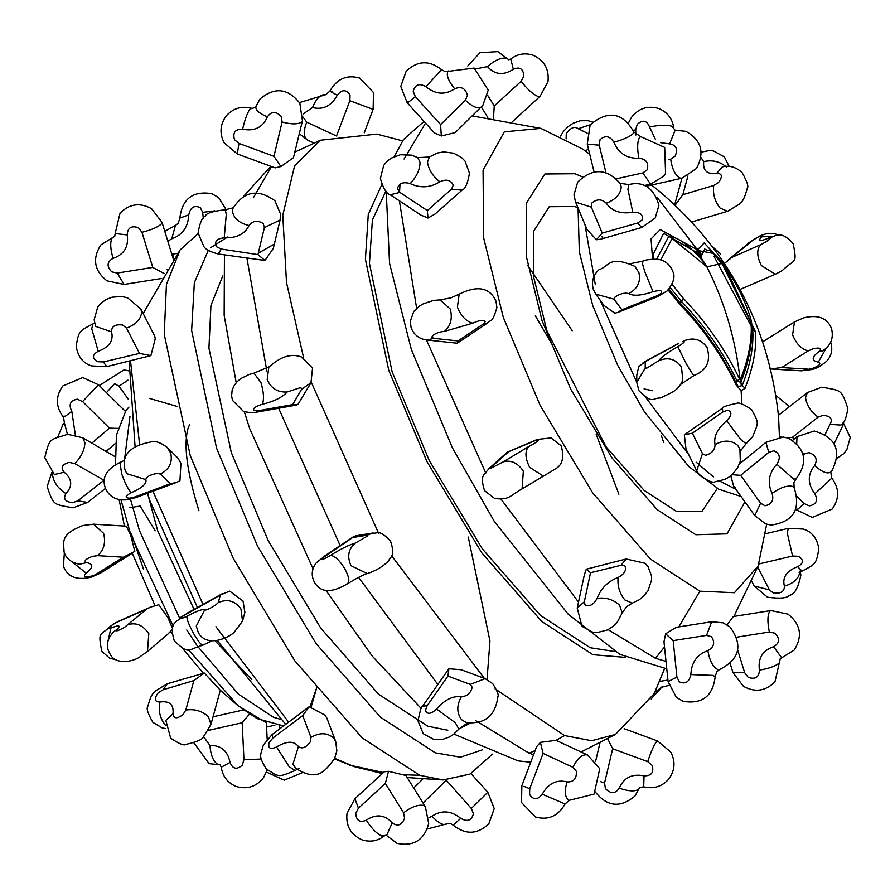 <?xml version="1.0" encoding="UTF-8"?>
<svg xmlns="http://www.w3.org/2000/svg" width="895" height="895" viewBox="0 0 895 895"><rect width="100%" height="100%" fill="white"/><g stroke="black" fill="none" stroke-linecap="round" stroke-linejoin="round"><path stroke-width="1.34" d="M271.509 166.548L253.341 197.784M246.964 258.342L266.889 371.168M535.333 315.868L551.007 342.517M596.193 434.377L618.904 494.253M378.585 533.275L311.27 382.21M303.64 357.911L286.512 282.551L282.775 215.225L294.623 165.743L320.488 140.224L295.07 152.005M407.191 777.542L443.148 779.959L419.744 775.294L362.117 737.838L294.791 660.778L233.215 558.267L190.255 455.6L164.221 334.294L166.436 284.453L180.085 249.918L198.142 233.595M603.04 238.204L601.764 236.392M425.55 123.074L404.059 158.997M400.009 184.012L399.528 192.66M399.394 200.838L416.634 308.294M130.547 361.021L139.609 444.725M152.922 491.243L203.008 604.394M733.866 616.442L758.11 566.121L734.426 592.714L699.856 591.192L650.508 559.118L592.848 493.123L540.11 405.323L503.314 317.389L483.602 237.723L483.065 170.05L504.321 131.833L540.86 128.388L582.567 149.017L589.727 154.197M173.328 626.366L130.715 534.472L120.948 499.824M115.522 464.639L116.439 435.171L125.893 410.604L128.969 407.057M752.46 329.293L751.699 327.492M750.827 325.444L714.076 256.462M656.818 189.158L651.493 185.052L656.818 189.158C727.769 248.463 768.335 324.079 778.493 415.996M584.961 224.522L595.264 284.353M600.12 300.138L636.748 382.277M384.246 836.019C377.489 841.121 370.06 842.374 361.96 839.79C350.683 834.61 345.705 825.816 347.014 813.421L354.901 798.698L384.212 771.803L388.531 771.311L405.927 775.506L425.382 806.753L423.626 805.433C418.189 804.392 411.51 806.831 403.567 812.761L385.342 783.472L358.447 808.163L355.729 813.275C356.299 820.659 359.812 822.952 366.268 820.178C371.447 828.255 376.605 833.547 381.74 836.064L386.215 835.214L397.089 843.37C413.591 846.659 424.129 840.092 428.694 823.668L425.382 806.753M334.752 758.333L354.14 766.612L382.31 773.537M310.979 382.747L297.89 404.506L292.71 404.607L301.559 389.291L300.843 387.501L287.172 391.976C277.808 392.569 271.14 388.452 267.191 379.648L268.802 367.252C280.314 356.579 291.222 353.167 301.525 356.993L312.534 368.113L310.979 382.747L301.559 389.291M278.647 408.232L340.156 545.603M358.582 577.342L437.834 684.429M475.681 720.609L529.09 753.187L533.577 754.698M565.081 803.956C558.088 816.162 548.232 820.514 535.501 816.99L521.494 802.479L521.886 785.609L536.597 746.721L540.412 742.358L556.063 740.333L587.288 754.865C582.22 754.149 577.42 758.3 572.901 767.295L543.086 753.411L529.739 788.708L529.572 794.424C533.42 800.175 537.66 800.096 542.28 794.212L565.081 803.956L569.209 800.354M581.101 751.968L615.424 734.471L591.629 740.724L564.577 735.578L495.08 688.814M484.318 678.332L391.652 555.75M267.381 116.909C262.783 127.426 254.516 131.531 242.59 129.216C244.805 119.729 247.277 112.983 250.007 108.989L255.355 107.456L259.986 99.054C274.586 86.748 287.866 88.135 299.825 103.205L302.443 120.791L293.47 157.677L280.907 166.559L275.145 167.88L237.365 153.996L238.92 143.424L273.982 156.301L282.082 122L281.22 116.484C275.951 111.002 271.342 111.148 267.381 116.909C258.387 112.983 254.661 109.324 256.205 105.912M280.101 219.991L273.311 248.474L264.942 260.479L218.279 253.99L221.233 249.045L257.95 254.616L264.394 227.621L263.208 223.549C257.514 220.013 252.782 220.673 249.023 225.529C239.289 223.168 233.774 218.447 232.476 211.343L232.901 208.479C243.966 191.094 257.973 188.509 274.922 200.737L280.661 214.33L280.101 219.991L264.394 227.621M448.932 668.733L461.138 669.74L485.191 678.645L470.255 684.395L447.914 676.105L448.932 668.733L422.63 706.121L427.094 705.808L425.449 710.429C427.318 714.68 431.021 714.21 436.581 709.019C444.647 699.756 452.904 695.65 461.384 696.713C467.134 696.288 470.736 693.133 472.191 687.237L470.255 684.395M672.067 284.207L683.332 298.371C706.726 322.86 725.42 349.654 739.438 378.786L740.579 379.2C748.757 358.101 752.259 339.317 751.062 322.86L721.996 263.432L706.849 266.855L672.145 238.462L660.812 259.93M652.556 259.024L651.079 238.898L660.253 229.579L697.418 249.828L696.165 252.233L697.887 254.482L698.794 253.184L698.704 250.667L712.644 253.251M696.69 470.837L686.029 449.145L684.328 434.825L722.433 408.187L722.791 411.98L692.383 433.169L702.452 453.653L705.584 455.309C711.771 453.608 714.926 450.051 715.049 444.636C723.753 439.758 731.293 439.993 737.67 445.352L739.93 449.1L740.299 461.328L737.614 467.772L732.658 474.048L728.698 477.248L724.872 479.418L715.027 481.778C713.08 483.143 708.023 481.051 699.89 475.491L696.69 470.837L702.452 453.653M652.668 390.723L644.087 388.933M636.748 382.333L636.77 375.24L638.817 366.491L645.239 361.681L645.217 368.113L647.074 367.99L658.91 360.618C668.14 356.825 675.669 358.996 681.509 367.107L682.807 380.23C677.705 391.797 670.881 392.491 660.7 397.973C651.482 397.861 653.428 404.898 638.963 390.735L636.748 382.333L645.217 368.113M614.798 313.205L603.924 305.374L595.757 294.142L614.171 299.232L621.846 309.782L617.572 312.523L614.798 313.205M596.417 239.748L587.064 229.567L575.574 202.113L591.371 207.181L602.212 233.092L596.417 239.748L600.746 239.178L641.715 227.52L637.632 223.012L641.95 220.136C643.46 214.722 640.417 212.104 632.81 212.294C620.615 214.151 611.755 211.119 606.239 203.199C601.72 198.869 596.931 198.802 591.875 202.997L591.371 207.181M645.519 397.156L688.747 454.671M696.176 462.2L713.404 476.867M718.898 480.682L735.992 489.364M731.976 474.686L740.702 475.357L760.593 503.191L754.753 515.643L733.598 486.019L730.768 475.715M739.438 378.786L737.066 381.125L740.859 382.344C749.171 361.032 752.729 341.756 751.531 324.527C753.176 321.853 741.06 288.503 725.879 268.567C704.533 242.388 710.831 253.24 704.734 248.955L700.852 257.245L698.391 254.292L698.794 253.184L697.418 249.828L704.186 242.937L724.089 264.26L755.525 331.967C756.745 348.412 753.243 367.185 745.043 388.307L741.127 390.746L736.294 385.141C722.31 356.009 703.604 329.203 680.189 304.736L668.095 289.991M681.99 178.206L680.01 178.038C675.266 175.342 672.145 169.065 670.657 159.198L675.188 156.066C678.052 149.029 676.206 144.968 669.639 143.894L675.132 130.2L685.894 131.341C701.456 140.123 704.969 152.497 696.444 168.484L681.99 178.206L646.682 186.126L644.378 185.522M586.27 569.209L626.198 558.983L620.996 565.282L590.532 572.733L586.27 569.209L584.39 574.668L577.23 608.074L584.334 601.708L585.196 605.333C589.839 606.81 593.799 604.483 597.088 598.363C600.813 588.462 607.828 581.481 618.143 577.432C624.475 574.008 626.713 570.16 624.889 565.886L620.996 565.282M451.483 189.169L462.044 190.132L435.149 213.95L428.011 218.067L420.974 215.124L390.22 194.774L399.864 192.403L427.318 210.571L451.483 189.169L453.295 185.153C450.879 179.996 446.392 178.866 439.825 181.763C432.643 176.102 428.537 169.547 427.508 162.096L429.343 157.017L417.831 157.621L420.091 162.554C419.71 170.095 416.41 177.12 410.167 183.62C403.197 181.562 398.946 183.24 397.402 188.644L399.864 192.403M441.537 69.653C429.264 60.032 417.473 60.547 406.173 71.208L400.77 86.446L407.169 102.735L434.455 132.941L441.313 135.995L455.197 132.583L482.83 105.375L488.234 90.138L474.149 68.076L446.84 71.544L444.86 71.466L441.537 69.653L425.897 86.714C419.308 82.955 415.079 84.499 413.21 91.335L415.325 96.615C408.579 102.31 406.095 103.965 407.874 101.56M426.434 339.943L485.784 473.063M500.965 499.074L578.506 602.111M608.13 629.666L655.464 658.306L666.003 661.394M715.15 676.888C712.8 696.221 702.161 704.376 683.232 701.344L676.363 697.384L668.095 681.576L663.978 641.804L665.656 633.772L676.296 627.305L711.682 621.745L706.569 635.383L673.163 640.63L676.933 677.09L679.35 681.878C685.458 684.44 689.284 682.012 690.839 674.595L713.259 675.401L715.15 676.888L716.772 671.731L719.546 669.561L717.521 669.415C712.756 666.719 709.534 660.454 707.856 650.643C714.076 647.13 715.273 642.498 711.435 636.725L706.569 635.383M727.098 624.934L733.262 616.543L770.931 610.558L769.722 611.33C767.44 615.357 767.328 622.249 769.364 632.004L736.909 637.162M779.433 436.95L778.583 417.025M684.328 434.825L692.383 433.169M687.942 175.991L682.818 194.718L675.121 205.235M771.848 236.481L761.835 236.806C763.401 234.68 760.884 235.43 754.261 239.066L724.424 263.477M740.042 289.477L775.316 274.25L761.332 265.513C756.879 256.496 756.577 249.582 760.426 244.771L765.426 242.131C771.255 238.283 772.038 237.052 767.765 238.439C759.452 241.706 757.472 241.158 761.835 236.806M830.638 342.203L830.918 342.953C832.865 349.979 831.388 356.12 826.499 361.379C820.726 366.021 815.949 368.718 812.157 369.478L801.45 370.821L812.537 368.371C819.574 365.652 821.498 363.583 818.321 362.139C811.351 360.707 811.508 357.217 818.791 351.679C822.192 348.345 820.413 347.338 813.432 348.658L808.252 350.885C801.495 349.263 796.281 343.926 792.601 334.887L794.458 321.92L762.73 341.767M770.584 368.953L781.615 367.554L807.424 369.098M779.355 436.536L781.19 436.905M785.922 437.465L792.22 437.465L794.491 438.785M751.151 321.484L752.695 329.528C753.87 345.85 750.402 364.478 742.291 385.398L745.043 388.307M740.78 382.534L742.212 385.588L738.285 386.528L736.115 383.384L737.156 381.315M736.294 385.141L736.115 383.384M654.01 258.979L653.037 254.538L663.654 233.326L696.165 252.233L695.997 253.755M698.391 254.292L698.794 253.184L701.188 255.634M742.291 385.398L741.127 384.436L740.579 379.2M700.852 257.245L706.849 266.855L703 261.127C678.265 233.382 671.72 238.07 668.744 236.392L656.684 259.102M670.154 287.53L681.319 301.223C704.555 325.545 723.138 352.183 737.066 381.125L735.791 382.512M441.313 135.995L440.586 124.573L465.4 100.274L467.425 95.295C465.445 88.18 461.193 86.021 454.66 88.818C448.361 80.953 446.124 75.102 447.947 71.276L448.294 70.94M428.011 218.067L427.318 210.571M433.784 338.355L458.016 340.928L457.412 343.121L487.406 323.084L483.143 324.135L485.269 321.652C483.49 319.616 479.34 320.13 472.817 323.207C466.205 321.495 461.07 316.114 457.412 307.052L459.169 294.153L451.035 297.811L440.25 299.892L450.319 309.099C452.635 318.542 450.677 325.97 444.468 331.374C438.058 332.034 433.84 333.913 431.826 337.046L433.784 338.355L427.06 340.022C419.419 339.138 414.105 335.066 411.129 327.783L410.246 321.417L413.803 311.438L419.554 306L423.145 303.886L433.516 300.407L440.25 299.892M535.568 440.463L507.185 452.277L488.771 468.711L491.691 466.843L490.952 468.23L503.27 461.842L528.475 446.694C534.908 443.428 538.242 441.09 538.454 439.669L535.568 440.463L537.213 439.445L507.387 452.154M493.402 118.968L494.264 105.957L521.158 81.266L523.877 76.164C523.306 68.781 519.794 66.476 513.327 69.262L510.754 58.98L508.785 59.786L506.783 58.287C501.39 57.314 494.935 60.088 487.417 66.622L475.704 68.904M665.656 633.772L673.163 640.63M280.907 166.559L273.982 156.301M264.942 260.479L257.95 254.616M352.619 537.548L355.516 535.836L372.767 533.017L367.297 535.143L352.619 537.548L320.992 559.084C320.802 560.483 323.968 559.252 330.49 555.403C340.637 549.049 348.893 544.943 355.281 543.097L367.722 535.892L367.297 535.143M647.723 761.634C650.71 752.393 653.607 745.781 656.415 741.81L657.635 741.004L670.769 752.102C675.703 761.589 674.975 770.64 668.61 779.265C661.774 786.694 653.473 789.211 643.706 786.806L644.053 775.842C651.403 775.987 654.1 772.508 652.164 765.382L647.723 761.634L612.661 748.746L607.739 738.834M540.412 742.358L543.086 753.411M388.531 771.311L385.342 783.472M454.235 824.25L460.746 818.343C467.335 822.091 471.564 820.558 473.433 813.723L471.318 808.442L446.057 779.937M302.723 715.586L309.144 706.737L324.874 715.06L326.865 718.081L335.67 741.351L333.511 737.894C327.134 732.546 319.627 732.378 310.968 737.39L302.723 715.586L272.863 738.062L269.171 742.436C267.75 748.321 270.212 749.831 276.555 746.967C286.792 740.814 294.086 740.691 298.438 746.575C302.074 749.272 306.068 747.649 310.42 741.709L310.968 737.39M296.961 769.443L295.048 770.573C277.327 777.643 279.833 777.296 266.184 768.861C258.252 755.436 260.288 756.241 263.387 744.987L272.024 734.627L309.144 706.737M220.327 594.996L229.702 591.136L243.037 601.06L244.883 612.303L242.545 621.074L240.934 608.936C235.094 600.825 227.554 598.688 218.324 602.514L220.327 594.996L182.748 616.219C179.268 619.25 180.645 619.25 186.887 616.23C197.538 610.67 203.445 608.622 204.619 610.066C206.476 610.278 210.325 608.455 216.176 604.595L218.324 602.514M167.164 447.377L177.803 457.96L180.958 463.297L179.94 480.727L176.528 482.416L170.207 483.77L160.418 474.037L157.05 473.421C150.069 474.753 146.333 476.811 145.818 479.597L126.855 473.712L124.987 469.797C121.384 455.163 129.999 445.889 150.819 441.973C154.924 440.541 160.373 442.343 167.164 447.377L170.71 453.094C172.735 462.458 169.312 469.428 160.418 474.037M140.828 308.999L154.678 336.005L155.26 338.69L150.897 355.606L139.497 353.424L126.497 328.073L122.626 325.019C115.175 324.079 111.472 326.351 111.528 331.844L95.564 326.362L94.165 319.672L97.7 307.175L101.224 303.036L106.158 299.523L112.088 297.218L121.675 296.514L127.549 297.8L140.828 308.999L141.634 312.142C140.918 319.358 135.872 324.661 126.497 328.073M150.897 355.606L106.718 366.637L103.361 361.949L139.497 353.424M164.188 273.534L152.765 267.415L141.958 232.286L138.434 227.71C131.308 225.339 127.571 227.744 127.247 234.937L115.198 233.528L114.75 236.336L112.177 237.925C109.973 241.93 110.275 248.743 113.072 258.353C106.93 261.843 106.483 266.341 111.718 271.845L117.279 273.053L124.069 284.442L161.738 278.457M215.919 626.679L288.626 722.12M129.853 507.678L140.179 506.078L155.182 530.824M131.274 533.543L143.603 569.455M117.827 428.403L109.391 428.123L82.586 401.586L77.35 399.17C70.257 400.546 68.412 404.574 71.801 411.264C64.921 416.801 62.37 418.368 64.127 415.951M104.379 480.47L74.732 463.599L69.217 462.391C62.012 464.281 60.334 467.559 64.171 472.224L54.45 474.54M115.175 457.983L115.466 464.673M93.55 524.179L126.363 526.17L130.648 535.009L134.809 551.432L123.331 557.205L97.533 555.65L92.42 556.377C85.383 559.095 83.459 561.176 86.636 562.608L79.633 564.242C71.331 562.686 66.14 558.625 64.082 552.047C63.724 541.408 60.077 534.539 82.843 525.522L93.55 524.179L103.619 533.375C105.912 542.817 103.887 550.246 97.533 555.65M128.567 624.52C136.376 622.327 143.122 625.37 148.805 633.649L147.496 651.459L141.141 655.912C134.284 661.942 114.705 665.645 109.749 653.384C105.588 646.302 106.952 639.041 113.822 631.624L116.842 629.644C115.276 631.78 117.804 631.02 124.427 627.395L146.724 609.092L150.55 607.101L158.829 604.718L167.824 617.494L172.679 628.95M172.466 629.241L167.645 634.342L147.496 651.459M185.802 710.071C194.483 708.717 202.001 710.899 208.378 716.626L210.996 724.301L203.803 736.35C203.199 739.147 197.191 741.843 185.768 744.439C183.978 745.837 178.955 743.745 170.665 738.151L165.821 720.352L172.992 713.673C173.54 718.752 176.852 719.099 182.927 714.702L185.802 710.071L193.868 680.592L204.34 673.051L219.879 689.765M165.81 728.586L162.331 727.993L152.9 722.377C147.899 713.595 146.176 708.359 147.753 706.681C151.982 690.918 154.074 693.793 155.652 690.828L167.387 683.724L204.34 673.051M249.448 714.087L242.187 722.768L208.434 730.365M265.546 722.287L238.182 705.842L188.241 649.501M194.036 609.372L157.721 530.869L148.055 495.17M447.824 730.231L427.821 726.225L378.462 694.14L320.802 628.145L268.052 540.345L231.268 452.411L208.938 348.166L210.94 305.419L222.777 275.928M615.066 651.571L590.197 647.723L540.457 615.391L482.349 548.881L429.197 460.399L392.122 371.783L369.434 263.454L372.409 219.924L385.902 191.083M717.32 488.39L701.837 511.593L676.754 511.582L644.109 490.37L605.982 446.728L546.767 330.501L533.532 276.365L533.8 231.011L549.206 206.711L574.679 206.51L577.957 207.808M683.332 298.371L680.357 303.383M471.251 722.69L459.034 728.854M251.775 679.596L215.315 641.044M381.818 184.605L368.259 214.554L365.417 259.326L388.754 370.261L426.971 461.619L481.767 552.83L541.665 621.387L592.949 654.715L625.571 657.389M227.621 237.007L210.649 247.669M208.334 250.298L194.349 282.675L191.631 330.479L216.568 448.182L257.503 546.006L316.181 643.695L380.33 717.108L435.238 752.807L460.455 757.204L482.181 749.909M582.567 176.964L575.015 173.742L544.865 173.988L526.652 202.729L526.316 256.395L541.99 320.466L570.775 389.269L612.057 457.983L657.176 509.624L695.807 534.74L727.053 533.856L744.942 501.905M129.965 416.354L124.338 461.238M125.233 470.501L125.3 471.106M130.189 498.135L139.441 530.556L179.716 618.411M697.339 248.609L701.109 254.102M128.377 399.349L119.013 386.237L114.649 383.653L106.449 392.648M203.131 735.992L209.956 745.535C210.739 755.525 213.457 761.88 218.134 764.587L220.17 764.8L221.255 767.216C222.654 776.491 227.677 782.924 236.347 786.526C247.4 789.636 256.462 786.66 263.555 777.587L267.258 769.924M209.956 745.535C220.942 745.143 227.643 750.771 230.06 762.417C232.678 769.04 236.75 769.968 242.299 765.169L243.943 759.609L261.284 759.072M167.387 683.724L162.98 689.81L158.214 692.775C153.895 698.715 154.443 701.803 159.881 702.027C169.547 700.651 173.91 704.533 172.992 713.673M116.059 659.682L109.749 658.317L101.717 651.18C97.734 629.644 99.882 636.949 112.848 624.341L119.684 620.75L113.251 624.318C107.422 628.167 106.639 629.398 110.924 628.021C119.236 624.755 121.205 625.292 116.842 629.644M86.636 562.608C93.606 564.04 93.449 567.531 86.155 573.068C82.754 576.402 84.544 577.409 91.514 576.1L100.542 573.08L91.145 577.197C76.69 580.587 67.449 576.939 63.433 566.222L64.362 552.797M64.171 472.224C72.227 478.892 72.819 486.03 65.95 493.626C62.918 498.728 65.122 501.759 72.573 502.733L77.82 500.853L87.632 502.431L105.487 488.39M419.744 775.294L404.529 774.757M383.429 772.519L349.486 765.091M111.528 331.844C113.777 340.615 109.347 347.103 98.237 351.299C92.129 354.688 91.905 358.145 97.577 361.703L103.361 361.949M145.818 479.597C147.071 483.513 142.204 487.898 131.229 492.742C125.076 495.953 124.517 497.777 129.551 498.202L135.022 496.915L135.861 497.62L125.837 499.902C115.533 500.372 108.653 496.277 105.207 487.618C101.672 477.46 106.606 469.069 120.008 462.458L124.517 460.321M242.545 621.074L234.21 632.25C229.31 637.453 206.902 648.26 198.366 632.664L196.251 626.108L204.619 610.066M211.343 641.077L202.93 645.138C186.305 649.938 189.863 655.039 174.335 641.01C167.991 620.425 178.787 622.115 181.025 617.114L187.447 613.243M335.67 741.351L336.856 750.771L334.517 758.837C326.351 768.246 319.56 783.595 295.842 768.335L292.922 764.252L298.438 746.575M272.024 734.627L272.863 738.062M413.982 787.701L422.787 779.075M366.268 820.178C376.09 813.723 384.727 814.595 392.189 822.818C397.559 826.801 401.687 825.279 404.585 818.243L403.567 812.761M203.288 218.29L202.673 212.35L200.245 207.562C194.148 204.989 190.322 207.416 188.767 214.845L179.85 218.111L178.228 223.269L175.454 225.439L171.739 238.797L167.835 241.258M171.795 254.113L173.037 254.046L173.619 258.991M535.132 750.581L529.09 753.187M556.063 740.333L564.577 735.578M336.509 136.018L349.867 100.721L350.034 95.004C346.186 89.265 341.946 89.332 337.314 95.228C329.975 91.536 328.208 90.317 332.023 91.592M303.013 117.021L306.705 122.145C303.159 131.487 303.494 137.483 307.712 140.135M542.28 794.212C548.311 783.416 556.578 779.321 567.072 781.906C573.762 782.174 576.839 778.628 576.302 771.233L572.901 767.295M600.534 781.603L604.561 783.058L605.423 788.573C610.692 794.055 615.301 793.91 619.262 788.137C623.86 777.621 632.127 773.526 644.053 775.842M485.191 678.645L492.72 683.657C497.161 690.817 498.907 695.068 497.956 696.411C496.043 709.892 490.393 724.435 466.575 722.712L461.574 719.703C456.629 712.923 456.562 705.26 461.384 696.713M372.767 533.017C377.679 534.17 378.798 528.408 390.578 541.262C395.735 557.104 390.153 556.388 388.665 560.796C382.859 566.669 375.699 570.92 367.196 573.572L351.041 565.718C346.913 556.578 348.323 549.038 355.281 543.097M367.219 573.561C363.471 574.646 356.96 578.002 347.685 583.629C331.642 593.34 320.567 592.882 314.447 582.253C310.957 575.586 311.594 569.075 316.36 562.731L324.135 556.567M254.113 410.704L258.398 410.715L256.339 412.215C254.706 413.121 250.421 412.875 243.485 411.454L232.476 400.333L231.604 395.903L232.129 390.354L233.852 386.036L236.974 381.829L240.968 378.495L248.989 374.535L253.99 373.137L260.993 382.724C263.756 392.122 264.226 399.304 262.38 404.283C255.131 406.509 252.368 408.646 254.113 410.704M249.023 225.529C244.872 234.054 236.616 238.159 224.231 237.835C216.679 238.596 214.095 241.56 216.478 246.74L221.233 249.045M242.59 129.216C235.24 129.059 232.532 132.549 234.479 139.676L238.92 143.424M661.349 435.596L663.732 442.589M587.154 133.131L578.248 128.723C574.612 126.038 570.618 127.661 566.266 133.601L566.099 138.904M788.282 528.363L803.262 529.068C812.045 531.787 817.236 538.421 818.835 548.959C816.106 564.174 816.016 563.772 802.021 571.111L797.68 566.68C803.799 563.291 804.012 559.834 798.34 556.287L792.556 556.03L787.32 533.129L788.282 528.363L765.818 533.666M800.376 571.76L800.835 575.328C798.172 588.228 794.223 594.906 788.976 595.399C787.097 598.218 779.925 598.822 767.451 597.2L754.172 586.001L769.431 589.906L773.291 592.96C780.742 593.911 784.445 591.629 784.4 586.135C782.14 577.365 786.571 570.876 797.68 566.68M770.931 610.558L788.036 614.16C800.79 624.341 802.837 636.3 794.189 650.05L781.704 657.825L773.571 646.705C779.713 643.214 780.16 638.717 774.925 633.212L769.364 632.004M781.704 657.825L780.25 658.664L774.981 681.777C765.617 691.186 755.111 692.708 743.454 686.342L732.971 672.626L744.685 672.76L748.209 677.347C755.335 679.719 759.072 677.314 759.396 670.12C757.83 658.306 762.551 650.497 773.571 646.705M626.198 558.983L645.082 563.302L648.036 566.613L651.538 575.944L651.582 580.083L648.014 590.644L643.908 595.902L639.343 599.706L632.317 603.129L624.844 599.952C619.485 593.217 617.248 585.699 618.143 577.432M537.213 439.445L551.029 437.912L561.21 445.799C564.309 457.009 562.563 464.606 555.974 468.577L543.422 476.14L529.639 467.324C525.164 458.318 524.772 451.438 528.475 446.694M740.075 379.514C735.545 339.015 724.469 301.458 706.849 266.855M697.887 254.482L697.418 249.828L656.908 197.101M760.593 503.191L764.956 505.776C771.669 504.478 774.063 500.35 772.128 493.38C780.16 487.618 786.906 485.269 792.343 486.321L794.122 487.685L793.876 482.517L795.991 479.015L793.518 479.026L776.815 464.203C780.899 457.848 779.892 453.373 773.795 450.778L768.76 452.4L765.93 442.309L739.449 463.979M655.319 139.161L649.546 127.023C646.928 120.389 642.856 119.471 637.307 124.26L635.663 129.82L633.19 130.267M715.049 444.636C713.449 436.76 717.342 428.772 726.74 420.695C731.942 415.19 732.233 411.689 727.601 410.178L722.791 411.98M658.91 360.618C660.745 357.519 667.032 352.876 677.772 346.678C684.138 342.785 685.76 341.14 682.639 341.722L685.346 340.301C694.319 337.314 701.568 339.72 707.072 347.54C711.066 361.222 706.726 370.541 694.05 375.464L680.379 384.57M595.757 294.142L593.307 289.387C591.282 281.601 593.172 275.056 598.968 269.753C609.775 266.128 608.835 254.885 634.857 266.352L638.896 272.561C640.932 281.925 637.531 288.928 628.704 293.582C624.844 292.475 620.302 293.605 615.078 296.983L614.171 299.232M630.046 263.756L642.33 261.25C645.351 259.785 650.587 259.125 658.038 259.281C665.142 260.523 670.031 264.54 672.716 271.342C675.512 276.488 673.622 283.033 667.055 290.987L657.668 296.603L656.505 296.021L660.902 293.504C662.882 290.383 660.253 289.79 653.014 291.736C641.245 295.652 633.134 296.267 628.704 293.582M575.574 202.113L573.975 194.897L577.678 182.132C592.591 167.701 606.821 168.238 620.369 183.743L621.253 187.044C620.548 194.271 615.547 199.652 606.239 203.199M599.236 145.18L587.265 144.095L589.962 126.139L591.975 123.32C609.103 110.096 623.054 112.994 633.839 132.001L633.313 133.467C629.823 136.734 623.345 139.654 613.869 142.227C609.808 135.872 605.188 135.055 600.008 139.777L599.236 145.18L605.926 172.59M633.839 132.001L640.809 136.678L664.694 147.418L665.589 173.417L663.575 176.248L650.598 184.135L642.811 172.936L647.186 169.837C649.009 162.98 646.257 159.097 638.896 158.18C626.992 158.751 618.646 153.437 613.869 142.227M726.516 167.164C720.128 161.503 712.521 159.657 703.705 161.637L700.897 157.363M716.805 173.272L722.299 166.906C729.403 165.127 736.003 167.029 742.1 172.623C747.101 181.405 748.824 186.641 747.247 188.319C743.018 204.082 740.926 201.207 739.348 204.172L727.613 211.276L720.128 208.11C714.781 201.353 712.644 193.812 713.707 185.489L718.472 182.535C722.802 176.583 722.243 173.496 716.805 173.272C707.151 174.659 702.776 170.777 703.705 161.637M818.321 362.139L826.197 348.144M834.151 443.685L842.922 425.472L842.564 423.245M823.355 415.246L818.097 417.126C810.78 411.566 806.585 405.066 805.545 397.637L807.368 392.569L821.856 387.166C841.848 390.835 841.255 389.168 847.845 408.444C846.413 418.099 844.052 423.637 840.774 425.08L829.967 424.353C832.999 419.263 830.795 416.22 823.355 415.246M797.3 509.132C795.476 511.492 797.725 509.602 804.057 503.46L809.293 505.876C816.385 504.511 818.231 500.484 814.842 493.794L830.873 479.049L831.556 477.852L830.806 471.978C827.528 474.283 822.125 472.135 814.607 465.545C817.885 459.336 815.971 455.04 808.845 452.624L803.643 454.28L802.748 453.273M796.718 443.349L796.997 436.637L814.237 431.021C835.975 437.409 841.871 450.644 831.925 470.748L830.672 472.135M735.332 489.129L735.612 487.685M740.657 451.83L740.847 449.749M741.899 404.014L741.127 390.746M655.464 658.306L664.515 646.973M678.5 627.44L699.856 591.192M768.76 452.4L740.702 475.357M668.923 159.59L670.657 159.198M635.663 129.82L635.909 135.022M678.063 343.848L645.239 361.681M621.846 309.782L656.505 296.021M602.212 233.092L637.632 223.012M616.644 178.765L642.811 172.936M682.818 194.718L713.707 185.489M750.111 241.93L727.355 260.658M731.965 257.357L760.426 244.771M808.252 350.885L781.615 367.554M818.097 417.126L792.22 437.465M797.266 496.747L804.057 503.46M772.128 493.38C767.172 482.998 768.738 473.265 776.815 464.203M669.639 143.894L660.476 142.652M649.546 127.023C658.843 125.02 666.272 124.741 671.843 126.184L675.132 130.2M726.74 420.695L740.59 439.367L746.05 443.707L752.684 436.57C758.457 422.082 759.441 423.995 751.61 409.686C743.756 404.204 738.711 402.112 736.462 403.41C727.243 405.301 722.567 406.889 722.433 408.187M677.772 346.678L686.219 363.627C691.13 372.063 693.748 375.934 694.095 375.229M643.057 261.989C641.536 260.065 642.174 263.432 644.971 272.102L653.014 291.736M620.101 183.341L628.782 184.56L627.898 189.315L632.81 212.294M640.809 136.678L639.578 137.45C637.274 141.477 637.05 148.391 638.896 158.18M775.316 274.25L782.152 270.659C795.118 258.051 797.266 265.356 793.283 243.82C779.5 228.102 774.712 237.98 769.476 237.388L767.765 238.439M818.791 351.679L823.199 350.527C830.952 345.179 833.737 337.93 831.567 328.778C827.551 318.061 818.31 314.413 803.855 317.803L794.458 321.92M825.112 434.455L829.967 424.353M814.842 493.794C807.525 483.848 807.447 474.428 814.607 465.545M680.189 304.736L680.312 303.271L668.811 289.219M751.744 328.789L755.525 331.967M751.531 324.527L751.062 322.86M698.771 252.636L698.794 253.386M752.695 329.528L751.509 328.644M681.117 301.011L680.144 303.159M454.66 88.818C445.128 95.217 435.541 94.512 425.897 86.714M439.825 181.763C430.394 187.771 420.505 188.386 410.167 183.62M472.817 323.207L444.468 331.374M543.422 476.14L522.098 488.86L523.34 471.117C517.657 462.827 510.967 459.739 503.27 461.842M632.317 603.129L626.511 606.776L622.193 612.885L619.575 605.188C613.209 599.437 605.714 597.166 597.088 598.363M779.802 661.472L779.276 662.926C775.764 666.104 769.129 668.498 759.396 670.12M799.951 571.122C799.201 578.282 794.022 583.283 784.4 586.135M578.248 128.723L591.058 124.494M513.327 69.262C503.516 75.717 494.868 74.833 487.417 66.622M690.839 674.595C691.455 662.367 697.127 654.379 707.856 650.643M415.325 96.615L440.586 124.573M465.4 100.274C472.784 107.008 478.12 109.224 481.387 106.941L481.208 107.132M458.016 340.928L483.143 324.135M508.147 452.143L491.691 466.843M590.532 572.733L584.334 601.708M737.737 650.173L744.685 672.76M792.556 556.03L758.904 563.973M757.729 567.117L769.431 589.906M585.464 151.065L588.429 148.838M487.685 95.396L494.264 105.957M510.754 58.98C517.511 53.879 524.94 52.626 533.04 55.21C544.317 60.39 549.295 69.183 547.986 81.579L540.099 96.302L537.615 96.313C532.413 93.852 526.931 88.84 521.158 81.266M668.095 681.576L676.933 677.09M224.231 237.835L226.278 214.42L225.283 209.788L233.237 207.808M287.172 391.976C282.373 397.324 274.105 401.43 262.38 404.283M346.812 583.954C350.023 582.511 349.374 577.454 344.844 568.795C339.529 560.248 334.741 555.784 330.49 555.403M467.649 722.847L458.855 729.089L455.376 722.78L436.581 709.019M643.706 786.806L639.645 787.544L638.795 789.088C635.293 791.739 628.782 791.426 619.262 788.137M660.018 681.363L667.938 680.043M661.875 687.08L654.95 692.238M567.072 781.906C564.186 791.516 564.879 797.658 569.175 800.331L594.056 794.111L599.762 768.738L587.612 755M337.314 95.228C331.295 106.013 323.028 110.119 312.523 107.534C316.394 98.271 320.835 93.986 325.825 94.669L329.919 91.044C336.912 78.838 346.768 74.486 359.499 78.01L373.506 92.521L373.114 109.391L349.867 100.721M302.443 120.791L301.951 121.742C298.427 124.472 291.804 124.562 282.082 122M258.398 410.715L292.71 404.607M447.914 676.105L427.094 705.808M612.661 748.746L604.561 783.058M523.922 786.313L529.739 788.708M312.523 107.534L303.036 114.068M306.705 122.145L335.278 135.447M258.286 253.218L273.311 244.637M188.767 214.845C188.14 227.061 182.468 235.049 171.739 238.797M392.189 822.818L386.573 835.55M447.053 823.724C443.842 825.962 438.818 823.467 431.983 816.24C441.515 809.841 451.102 810.534 460.746 818.343M295.048 770.573L289.074 766.601L276.555 746.967M203.199 644.78C201.968 645.966 198.858 642.364 193.857 633.973C189.013 625.146 186.686 619.228 186.887 616.23M131.229 492.742C128.13 489.285 124.931 482.942 121.63 473.701L120.008 462.458M98.237 351.299L91.737 328.745L92.979 323.889L94.624 323.24M127.247 234.937C128.813 246.751 124.081 254.549 113.072 258.353M173.037 254.046L177.59 253.33M214.845 210.851L202.673 212.35M354.901 798.698L358.447 808.163M428.94 817.672L431.983 816.24M471.318 808.442L487.831 792.265L470.971 773.604M446.057 780.485L423.044 803.016M135.022 496.915L170.207 483.77M117.279 273.053L152.765 267.415M115.198 233.528L120.019 213.223C129.383 203.814 139.888 202.292 151.546 208.658L162.029 222.374L161.514 223.839C158.012 227.084 151.501 229.903 141.958 232.286M186.764 629.968L196.81 645.172M197.459 646.1L238.35 694.072L273.49 717.287L280.28 719.233M309.95 706.972L316.259 688.949M67.449 434.332L64.373 422.82M71.801 411.264L75.348 434.903M65.95 493.626C58.097 488.525 53.622 482.271 52.514 474.876L52.604 473.153M86.155 573.068L71.063 561.143M107.926 641.424L110.924 628.021M165.43 725.151L165.206 724.928C159.936 718.159 158.158 710.529 159.881 702.027M230.06 762.417L221.255 767.216M91.894 443.148L109.391 428.123M57.795 436.872L63.075 424.252L64.44 422.742L63.444 417.148C55.613 406.923 55.389 396.53 62.762 385.969L82.743 377.567L98.461 384.749L82.586 401.586M77.82 500.853L103.697 480.514M54.271 474.417L44.75 457.558C49.952 437.42 49.046 440.351 67.718 434.31L82.653 437.756L84.913 442.678C84.51 450.207 81.121 457.188 74.732 463.599M96.705 573.863L123.331 557.205M146.724 609.092L118.252 621.689M193.868 680.592L162.98 689.81M279.811 728.765L279.083 725.8M274.877 725.207L266.598 727.042M243.943 759.609L242.187 722.768M208.882 729.559L208.949 730.231M127.929 380.14L119.013 386.237M572.241 330.758L527.759 265.546M487.048 679.45L489.957 641.044L468.275 537.056M313.037 568.728L249.716 428.66L244.301 411.734M236.202 382.68L224.153 315.275L224.444 254.93M243.854 196.072L270.838 166.302M402.526 140.873L376.873 134.093L320.488 140.224M666.775 668.811L619.933 654.39L568.224 614.227L494.219 521.27L452.501 448.037L411.297 349.33L389.56 263.376L386.215 191.418M394.281 156.547L403.477 139.519L424.029 121.396M197.437 607.492L149.823 500.54L147.451 493.279M135.1 446.941L129.182 361.334M149.275 398.342L177.68 406.61M578.069 208.076L579.333 251.842L592.703 305.508L617.763 365.428L644.456 411.834L688.893 466.619L718.909 489.263L741.105 496.524M128.321 370.765L124.025 369.903L99.267 385.544M193.879 742.828L209.106 763.659L219.868 764.8M302.04 772.799L284.23 780.149L266.52 772.083M51.832 472.482L47.155 486.556C53.745 505.832 53.152 504.165 73.144 507.834L87.632 502.431M113.296 237.175L100.811 244.95C92.163 258.7 94.21 270.659 106.964 280.84L124.069 284.442M92.979 323.889C78.984 331.228 78.894 330.826 76.164 346.041C77.764 356.579 82.955 363.213 91.737 365.932L106.718 366.637M487.831 792.265L494.23 808.554L488.827 823.792C477.527 834.453 465.736 834.968 453.463 825.347L450.722 823.691L448.171 823.445L427.228 829.016M179.85 218.111C182.188 198.779 192.839 190.624 211.768 193.656L218.637 197.616L226.267 209.844M166.761 269.44L167.846 270.156M299.377 133.769L307.388 140L313.899 143.032M458.855 729.089L453.519 734.381L449.782 736.831L442.085 739.606L434.254 739.65L423.234 733.699L417.999 720.945C420.236 709.914 421.78 704.98 422.63 706.121M225.283 209.788C212.585 211.164 205.895 213.334 205.19 216.31C202.158 217.306 199.798 222.855 198.108 232.968L203.847 246.561C205.693 249.492 210.504 251.965 218.279 253.99M251.294 108.194C241.527 105.789 233.226 108.306 226.39 115.735C220.025 124.36 219.297 133.411 224.231 142.898L237.365 153.996M719.546 669.561C739.829 659.257 743.253 644.993 729.828 626.78L722.959 622.819L711.682 621.745M720.665 253.99L712.61 246.841M775.898 395.467L789.513 406.61M622.193 612.885L617.494 621.846L613.623 625.896L607.66 629.901L596.999 632.597L592.882 632.25L581.985 626.321L577.23 608.074M522.098 488.86C508.573 496.591 509.434 500.07 494.7 498.526L484.519 490.65C479.071 473.41 485.694 474.205 488.771 468.711M487.406 323.084C490.438 318.687 491.78 325.232 496.904 307.533L496.009 301.167C489.733 287.44 477.449 285.102 459.169 294.153M462.044 190.132C465.255 189.08 467.727 183.43 469.461 173.171L465.087 161.19L461.686 157.643L453.664 153.202L443.797 151.881L437.084 153.067L429.343 157.017M417.831 157.621L411.454 155.126L400.356 154.745L391.115 158.191L386.841 161.525L383.698 165.396L380.375 178.53C383.194 188.386 386.483 193.801 390.22 194.774M754.753 515.643L765.572 523.866L770.975 525.096C793.395 521.93 801.115 509.456 794.122 487.685M795.991 479.015C808.274 462.502 805.813 448.91 788.584 438.248L783.181 437.017L765.93 442.309M673.745 127.784C672.346 118.509 667.323 112.076 658.653 108.474C647.6 105.364 638.538 108.34 631.445 117.413L628.48 122.917M628.782 184.56C643.684 181.003 653.73 187.894 658.933 205.257L655.218 218.022L641.715 227.52M729.19 166.414L724.335 156.849L713.393 150.908L709.276 150.561L701.121 152.172M778.941 235.318L774.432 233.561L767.619 233.326L760.437 235.62L747.504 243.541M837.205 458.128L843.515 453.776L846.804 449.816L850.25 437.442L843.168 422.518M795.733 509.456L812.257 517.433L832.238 509.031C839.611 498.47 839.387 488.077 831.556 477.852M472.213 115.925L540.86 128.388M643.158 362.587L678.287 343.512M617.572 312.523L657.668 296.603M587.265 144.095L594.079 171.985M644.031 185.601L650.598 184.135M681.945 178.217L674.696 204.742M727.613 211.276L691.208 222.139M801.45 370.821L769.801 368.919M778.393 415.347L807.368 392.569M792.769 440.273L796.997 436.637M740.266 451.248L746.05 443.707M769.476 237.388L767.966 238.271M822.516 350.929L823.199 350.527M736.484 383.787C722.466 354.588 703.738 327.749 680.312 303.271M802.021 571.111L799.157 572.599M560.538 136.051L563.514 131.319L568.056 126.642L573.169 123.241L580.363 120.747L588.149 120.713L592.96 122.201M467.772 65.984L480.011 52.648L497.911 51.63L508.427 59.45M457.11 343.199L427.06 340.022M730.231 663.71L732.971 672.626M751.822 581.426L754.172 586.001M481.309 107.031L487.809 117.458M540.099 96.302L512.69 121.463M269.227 366.737L253.99 373.137M669.717 685.212L661.763 687.192L662.099 686.521M595.175 791.795C607.134 806.865 620.414 808.252 635.014 795.946L639.231 788.305M651.146 698.928L661.908 687.058M299.467 102.601L325.814 94.657M296.402 405.077L256.339 412.215M353.726 536.541L323.061 557.014M599.93 742.995L595.622 761.231M657.635 741.004L624.162 728.698M373.114 109.391L364.254 132.807M299.243 768.637L297.923 769.018M164.769 231.29L175.454 225.439M222.71 593.463L187.536 612.985M176.528 482.416L135.861 497.62M162.029 222.374L173.596 259.986M180.085 249.918L143.178 313.574M198.947 510.799C186.675 471.285 183.173 443.394 188.431 427.139L189.762 424.431M106.08 451.427L115.466 443.383M98.461 384.749L125.345 411.353M82.653 437.756L115.276 456.797M132.136 553.311L100.542 573.08M150.55 607.101L119.684 620.75M210.996 724.301L220.371 690.023M266.397 722.813L267.18 739.203M213.055 716.783L243.496 709.948M283.558 725.934L257.089 718.607L238.182 705.842L220.304 690.258M203.199 673.04L182.39 648.159M172.164 633.884L170.576 631.523M154.958 605.523L132.27 553.233M124.416 526.036L119.102 499.533M311.057 707.307L316.897 687.125M766.679 524.235L758.11 566.121M217.395 640.675L285.673 724.346M334.461 758.949L354.14 766.612M443.148 779.959L470.02 774.097L492.474 754.127M664.515 668.744L654.245 693.558L615.424 734.471M326.026 590.465L372.119 655.946L421.165 708.448M453.888 734.09L518.127 760.907L530.746 762.193"/></g></svg>
